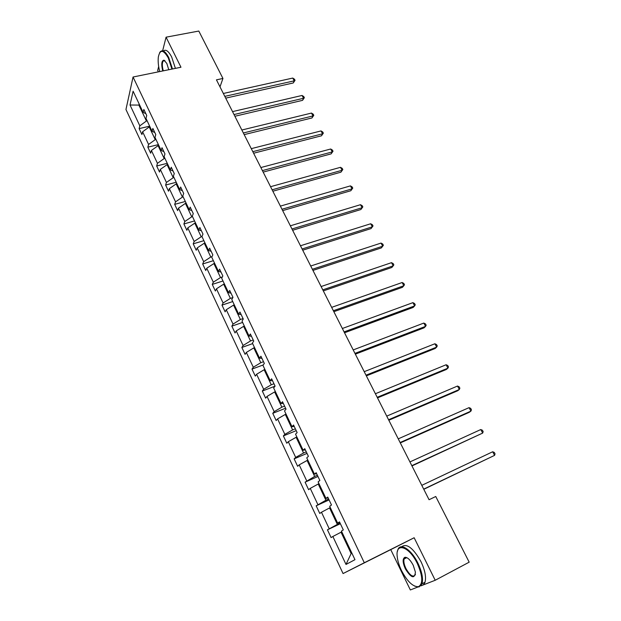 <?xml version="1.0" encoding="UTF-8"?>
<svg xmlns="http://www.w3.org/2000/svg" width="621" height="621" viewBox="0 0 621 621"><rect width="100%" height="100%" fill="white"/><g stroke="black" fill="none" stroke-linecap="round" stroke-linejoin="round"><path stroke-width="0.93" d="M404.83 557.899L404.884 558.597M420.836 585.867L435.212 580.262L414.145 537.747L390.741 549.632L410.349 589.95L418.585 586.744M390.741 549.632L343.056 573.556L125.954 109.506L133.049 77.012L364.302 562.75L343.056 573.556M158.666 66.54L157.68 70.445L158.363 71.85M435.212 580.262L469.181 562.168L435.748 496.497L429.072 499.726L216.442 79.845L222.939 78.456L198.805 31.05L166.071 37.182L162.632 50.798M341.806 531.863L341.053 532.22L351.144 553.544L346.006 564.442L332.856 536.482L331.094 537.592L327.446 529.822L340.362 523.705M341.053 532.22L332.856 536.482M330.31 507.59L329.557 507.939L337.35 524.396L327.446 529.822M329.184 528.673L321.468 512.24L319.768 513.466L316.174 505.812L329.076 499.913M318.992 483.697L318.239 484.031L325.909 500.239L316.174 505.812M317.851 504.547L310.244 488.37L308.621 489.705L305.082 482.168L317.96 476.47M307.845 460.153L307.092 460.479L314.653 476.439L305.082 482.168M306.681 480.794L299.19 464.857L297.63 466.301L294.144 458.872L307.007 453.384M296.861 436.974L296.116 437.285L303.56 453.004L295.681 457.398L294.144 458.872M295.681 457.398L288.307 441.702L286.809 443.247L283.378 435.934L296.217 430.64M286.048 414.137L285.303 414.432L292.631 429.918L284.853 434.351L283.378 435.934M284.853 434.351L277.579 418.888L276.151 420.533L272.766 413.322L285.582 408.222M275.39 391.634L274.645 391.921L281.872 407.182L274.179 411.645L272.766 413.322M274.179 411.645L267.014 396.415L265.648 398.154L262.31 391.051L275.072 386.153M264.888 369.464L264.15 369.743L271.261 384.779L263.661 389.274L262.31 391.051M263.661 389.274L256.605 374.261L255.293 376.101L252.01 369.099L263.242 364.938M254.54 347.62L253.803 347.884L260.812 362.703L253.298 367.236L252.01 369.099M253.298 367.236L246.343 352.441L245.093 354.366L241.856 347.465L252.646 343.615M244.348 326.087L243.611 326.343L250.519 340.945L243.09 345.509L241.856 347.465M243.09 345.509L236.236 330.931L235.041 332.941L231.85 326.141L242.617 322.439M234.296 304.872L233.558 305.113L240.374 319.505L233.022 324.1L231.85 326.141M233.022 324.1L226.269 309.732L225.128 311.827L221.984 305.128L232.728 301.565M224.391 283.952L223.653 284.185L230.368 298.375L223.102 302.994L221.984 305.128M223.102 302.994L216.442 288.827L215.363 291.016L212.258 284.402L222.986 280.979M214.625 263.335L213.888 263.56L220.509 277.548L213.321 282.19L212.258 284.402M213.321 282.19L206.754 268.225L205.73 270.492L202.671 263.972L213.368 260.688M205 243.005L204.262 243.222L210.791 257.009L203.68 261.682L202.671 263.972M203.68 261.682L197.206 247.911L196.228 250.255L193.209 243.828L203.89 240.676M195.499 222.955L194.769 223.164L201.204 236.764L194.171 241.46L193.209 243.828M194.171 241.46L187.79 227.876L186.859 230.298L183.886 223.956L194.544 220.936M186.137 203.191L185.407 203.385L191.757 216.799L184.802 221.518L183.886 223.956M184.802 221.518L178.506 208.128L177.622 210.612L174.687 204.363L185.322 201.468M176.907 183.692L176.178 183.886L182.434 197.105L175.557 201.848L174.687 204.363M175.557 201.848L169.347 188.644L168.516 191.206L165.621 185.042L176.232 182.264M167.802 164.464L167.072 164.643L173.243 177.691L166.436 182.458L165.621 185.042M166.436 182.458L160.311 169.424L159.527 172.056L156.671 165.978L167.259 163.323M158.821 145.5L158.091 145.671L164.185 158.534L157.447 163.323L156.671 165.978M157.447 163.323L151.4 150.468L150.662 153.17L147.845 147.169L158.409 144.631M149.956 126.785L149.234 126.956L155.242 139.647L148.574 144.452L147.845 147.169M148.574 144.452L142.613 131.768L141.914 134.532L139.135 128.609L149.669 126.187M139.601 104.918L138.879 105.081L146.416 121.01L139.818 125.83L139.135 128.609M139.818 125.83L130.03 105.003L133.104 91.209L143.125 112.37L143.847 109.443L146.727 115.498L145.989 118.409L152.091 131.295L152.859 128.438L155.77 134.578L154.994 137.42L161.181 150.492L161.996 147.697L164.953 153.923L164.123 156.694L170.395 169.944L171.256 167.228L174.26 173.546L173.375 176.24L179.741 189.684L180.657 187.03L183.692 193.441L182.768 196.065L189.226 209.696L190.189 207.127L193.271 213.624L192.293 216.17L198.836 229.995L199.853 227.503L202.982 234.094L201.949 236.57L208.594 250.597L209.657 248.175L212.832 254.866L211.745 257.257L218.483 271.486L219.609 269.157L222.83 275.941L221.689 278.247L228.528 292.685L229.708 290.442L232.976 297.327L231.773 299.547L238.712 314.195L239.954 312.037L243.269 319.031L242.011 321.158L249.052 336.031L250.356 333.966L253.725 341.061L252.398 343.095L259.547 358.185L260.913 356.213L264.329 363.417L262.947 365.358L270.205 380.681L271.625 378.802L275.095 386.115L273.651 387.962L281.018 403.51L282.508 401.74L286.033 409.161L284.519 410.908L291.994 426.697L293.554 425.028L297.133 432.565L295.549 434.203L303.141 450.241L304.771 448.673L308.404 456.334L306.751 457.863L314.467 474.149L316.167 472.697L319.854 480.468L318.131 481.888L325.971 498.43L327.741 497.087L331.49 504.989L329.689 506.294L337.645 523.092L339.493 521.873L343.304 529.899L341.434 531.079L354.979 559.684L346.006 564.442M339.726 522.346L337.645 523.092M340.083 523.107L337.35 524.396M329.557 507.939L321.468 512.24M328.09 497.825L325.971 498.43M328.641 498.989L325.909 500.239M318.239 484.031L310.244 488.37M316.632 473.676L314.467 474.149M317.37 475.236L314.653 476.439M307.092 460.479L299.19 464.857M305.353 449.899L303.141 450.241M306.277 451.847L303.56 453.004M296.116 437.285L288.307 441.702M294.245 426.487L291.994 426.697M295.348 428.808L292.631 429.918M285.303 414.432L277.579 418.888M283.308 403.425L281.018 403.51M284.581 406.103L281.872 407.182M274.645 391.921L267.014 396.415M272.534 380.712L270.205 380.681M273.97 383.739L271.261 384.779M264.15 369.743L256.605 374.261M261.915 358.34L259.547 358.185M263.514 361.709L260.812 362.703M253.803 347.884L246.343 352.441M251.458 336.295L249.052 336.031M253.213 339.99L250.519 340.945M243.611 326.343L236.236 330.931M241.158 314.568L238.712 314.195M243.059 318.589L240.374 319.505M233.558 305.113L226.269 309.732M231.004 293.166L228.528 292.685M232.852 297.56L230.368 298.375M223.653 284.185L216.442 288.827M220.991 272.068L218.483 271.486M222.326 276.974L220.509 277.548M213.888 263.56L206.754 268.225M211.132 251.272L208.594 250.597M212.033 256.628L210.791 257.009M204.262 243.222L197.206 247.911M201.406 230.779L198.836 229.995M201.957 236.539L201.204 236.764M194.769 223.164L187.79 227.876M191.819 210.566L189.226 209.696M192.487 216.589L191.757 216.799M185.407 203.385L178.506 208.128M182.372 190.647L179.741 189.684M183.164 196.911L182.434 197.105M176.178 183.886L169.347 188.644M173.049 171L170.395 169.944M173.973 177.497L173.243 177.691M167.072 164.643L160.311 169.424M163.859 151.625L161.181 150.492M164.907 158.355L164.185 158.534M158.091 145.671L151.4 150.468M154.792 132.521L152.091 131.295M155.964 139.469L155.242 139.647M149.234 126.956L142.613 131.768M145.857 113.674L143.125 112.37M414.145 537.747L364.302 562.75M133.049 77.012L180.967 67.239L166.071 37.182M219.989 86.847L222.939 78.456M351.144 553.544L351.874 553.132M147.138 120.839L146.416 121.01M139.143 103.955L138.879 105.081L130.03 105.003M225.71 98.134L293.267 82.958L294.238 80.839L224.81 96.364M292.755 78.067L294.463 79.193L295.053 80.303L294.238 80.839L292.755 78.067L223.343 93.476M295.053 80.303L293.267 82.958M171.932 69.086L168.283 57.924C163.408 49.54 160.102 49.191 158.355 56.876C157.85 61.114 158.308 66.012 159.713 71.57M159.558 52.886L160.164 51.885C162.562 49.408 165.427 51.302 168.749 57.574L172.483 68.97M162.733 70.957C161.142 64.126 161.569 60.532 164.014 60.175L166.824 63.458L168.772 69.731M208.291 49.672L211.45 55.882M163.339 51C165.745 49.028 168.524 51.031 171.668 56.992L175.401 68.38M164.969 60.765L163.152 61.005C162.019 63 162.058 66.284 163.269 70.848M417.32 563.495C409.06 546.076 395.235 541.954 397.223 556.641C397.681 560.934 399.109 565.568 401.492 570.536C407.322 581.551 412.973 586.938 418.445 586.682C423.219 583.872 422.839 576.141 417.32 563.495M397.424 551.448L397.836 549.857C400.103 542.265 411.343 549.399 417.933 563.193C422.001 571.863 423.343 578.741 421.977 583.833L419.082 586.954L414.812 586.216M413.252 565.304L415.402 572.135C414.587 579.222 411.234 578.12 405.334 568.82C402.602 562.541 402.447 558.706 404.853 557.309C407.508 557.169 410.31 559.832 413.252 565.304M407.089 557.774L405.474 557.58L404.116 558.985C403.456 561.33 404.061 564.505 405.932 568.525C410 575.597 413.128 577.67 415.317 574.743L415.426 574.371M456.629 537.507L461.046 546.185M401.671 546.759C406.817 543.072 413.244 548.033 420.968 561.625C425.028 570.28 426.371 577.15 424.989 582.234C424.244 584.322 422.963 585.417 421.131 585.502M405.816 558.116L405.878 557.309M234.885 116.259L302.551 100.346L303.56 98.265L234.016 114.551M302.054 95.463L303.762 96.566L304.36 97.683L303.56 98.265L302.054 95.463L232.533 111.617M304.36 97.683L302.551 100.346M244.185 134.625L311.959 117.959L313 115.917L243.354 132.979M311.478 113.076L313.178 114.163L313.791 115.296L313 115.917L311.478 113.076L241.848 130.014M313.791 115.296L311.959 117.959M253.609 153.232L321.492 135.797L322.571 133.802L252.809 151.664M321.026 130.922L322.726 131.986L323.339 133.142L322.571 133.802L321.026 130.922L251.288 148.652M323.339 133.142L321.492 135.797M263.164 172.102L331.14 153.868L332.258 151.92L262.404 170.596M330.698 149.001L332.39 150.049L333.019 151.214L332.258 151.92L330.698 149.001L260.859 167.546M333.019 151.214L331.14 153.868M272.844 191.221L340.921 172.18L342.086 170.278L272.122 189.793M340.502 167.321L342.187 168.345L342.823 169.525L342.086 170.278L340.502 167.321L270.554 186.696M342.823 169.525L340.921 172.18M282.664 210.612L350.834 190.732L352.029 188.885L281.973 209.254M350.43 185.881L352.115 186.89L352.759 188.085L352.029 188.885L350.43 185.881L280.389 206.11M352.759 188.085L350.834 190.732M292.615 230.267L360.879 209.533L362.121 207.732L291.971 228.978M360.49 204.697L362.175 205.675L362.827 206.886L362.121 207.732L360.49 204.697L290.356 225.803M362.827 206.886L360.879 209.533M302.706 250.193L371.055 228.59L372.336 226.836L302.101 248.99M370.69 223.762L372.367 224.717L373.027 225.943L372.336 226.836L370.69 223.762L300.463 245.761M373.027 225.943L371.055 228.59M312.945 270.407L381.372 247.903L382.699 246.203L312.371 269.281M381.03 243.083L382.699 244.014L383.367 245.264L382.699 246.203L381.03 243.083L310.717 266.005M323.324 290.9L391.828 267.472L393.202 265.835L322.796 289.86M391.502 262.667L393.171 263.576L393.846 264.841L393.202 265.835L391.502 262.667L321.111 286.537M333.85 311.688L402.431 287.321L403.844 285.73L333.368 310.733M402.129 282.524L403.79 283.409L404.473 284.69L403.844 285.73L402.129 282.524L331.661 307.364M344.531 332.771L413.175 307.434L414.634 305.905L344.088 331.909M412.895 302.652L414.556 303.514L415.247 304.81L414.634 305.905L412.895 302.652L342.357 328.493M355.359 354.164L424.073 327.834L425.579 326.367L354.964 353.388M423.817 323.067L425.463 323.898L426.169 325.218L425.579 326.367L423.817 323.067L353.209 349.926M366.351 375.868L435.119 348.513L436.679 347.108L366.002 375.185M434.886 343.762L436.532 344.57L437.246 345.905L436.679 347.108L434.886 343.762L364.224 371.668M377.498 397.89L446.32 369.495L447.935 368.144L377.203 397.3M446.119 364.752L447.757 365.528L448.478 366.887L447.935 368.144L446.119 364.752L375.394 393.737M388.816 420.238L457.685 390.764L459.346 389.483L388.567 419.749M457.506 386.045L459.136 386.79L459.874 388.164L459.346 389.483L457.506 386.045L386.736 416.124M400.304 442.913L469.212 412.344L470.928 411.125L400.11 442.532M469.057 407.64L470.679 408.354L471.424 409.751L470.928 411.125L469.057 407.64L398.247 438.853M411.964 465.936L482.672 433.085L411.816 465.657M480.778 429.546L482.393 430.229L483.146 431.642L482.672 433.085L480.778 429.546L409.93 461.923M423.794 489.301L494.588 455.364L423.708 489.131M492.67 451.77L494.277 452.422L495.046 453.858L494.588 455.364L492.67 451.77L421.791 485.343M163.152 61.005L164.852 60.664M164.472 60.524L164.014 60.175M424.989 582.234L421.977 583.833M404.116 558.985L406.732 557.65M405.474 557.58L404.853 557.309M418.445 586.682L419.082 586.954"/></g></svg>
